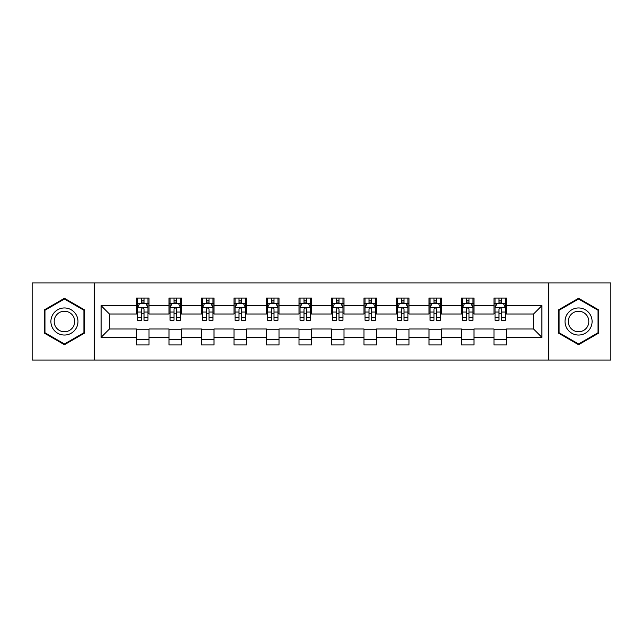 <?xml version="1.0" encoding="UTF-8"?>
<svg xmlns="http://www.w3.org/2000/svg" width="643" height="643" viewBox="0 0 643 643"><rect width="100%" height="100%" fill="white"/><g stroke="black" fill="none" stroke-linecap="round" stroke-linejoin="round"><path stroke-width="0.96" d="M548.768 360.04L610.85 360.04L610.85 282.96L548.768 282.96L548.768 360.04L94.232 360.04L94.232 282.96L32.15 282.96L32.15 360.04L94.232 360.04M548.768 282.96L94.232 282.96M506.483 305.666L506.483 298.063L493.985 298.063L493.985 305.666L473.987 305.666L473.987 298.063L461.489 298.063L461.489 305.666L441.492 305.666L441.492 298.063L428.994 298.063L428.994 305.666L408.996 305.666L408.996 298.063L396.49 298.063L396.49 305.666L376.493 305.666L376.493 298.063L363.994 298.063L363.994 305.666L343.997 305.666L343.997 298.063L331.499 298.063L331.499 305.666L311.501 305.666L311.501 298.063L299.003 298.063L299.003 305.666L279.006 305.666L279.006 298.063L266.507 298.063L266.507 305.666L246.51 305.666L246.51 298.063L234.004 298.063L234.004 305.666L214.006 305.666L214.006 298.063L201.508 298.063L201.508 305.666L181.511 305.666L181.511 298.063L169.013 298.063L169.013 305.666L149.015 305.666L149.015 298.063L136.517 298.063L136.517 305.666L101.104 305.666L101.104 337.334L109.439 328.999L136.517 328.999L136.517 344.937L149.015 344.937L149.015 328.999L169.013 328.999L169.013 344.937L181.511 344.937L181.511 328.999L201.508 328.999L201.508 344.937L214.006 344.937L214.006 328.999L234.004 328.999L234.004 344.937L246.51 344.937L246.51 328.999L266.507 328.999L266.507 344.937L279.006 344.937L279.006 328.999L299.003 328.999L299.003 344.937L311.501 344.937L311.501 328.999L331.499 328.999L331.499 344.937L343.997 344.937L343.997 328.999L363.994 328.999L363.994 344.937L376.493 344.937L376.493 328.999L396.49 328.999L396.49 344.937L408.996 344.937L408.996 328.999L428.994 328.999L428.994 344.937L441.492 344.937L441.492 328.999L461.489 328.999L461.489 344.937L473.987 344.937L473.987 328.999L493.985 328.999L493.985 344.937L506.483 344.937L506.483 328.999L533.561 328.999L533.561 314.001L506.483 314.001L506.483 305.666L541.896 305.666L541.896 337.334L506.483 337.334M493.985 337.334L473.987 337.334M461.489 337.334L441.492 337.334M428.994 337.334L408.996 337.334M396.49 337.334L376.493 337.334M363.994 337.334L343.997 337.334M331.499 337.334L311.501 337.334M299.003 337.334L279.006 337.334M266.507 337.334L246.51 337.334M234.004 337.334L214.006 337.334M201.508 337.334L181.511 337.334M169.013 337.334L149.015 337.334M136.517 337.334L101.104 337.334M493.985 305.666L493.985 314.001L473.987 314.001L473.987 305.666M461.489 305.666L461.489 314.001L441.492 314.001L441.492 305.666M428.994 305.666L428.994 314.001L408.996 314.001L408.996 305.666M396.49 305.666L396.49 314.001L376.493 314.001L376.493 305.666M363.994 305.666L363.994 314.001L343.997 314.001L343.997 305.666M331.499 305.666L331.499 314.001L311.501 314.001L311.501 305.666M299.003 305.666L299.003 314.001L279.006 314.001L279.006 305.666M266.507 305.666L266.507 314.001L246.51 314.001L246.51 305.666M234.004 305.666L234.004 314.001L214.006 314.001L214.006 305.666M201.508 305.666L201.508 314.001L181.511 314.001L181.511 305.666M169.013 305.666L169.013 314.001L149.015 314.001L149.015 305.666M136.517 305.666L136.517 314.001L109.439 314.001L101.104 305.666M109.439 314.001L109.439 328.999M541.896 337.334L533.561 328.999M533.561 314.001L541.896 305.666M136.517 303.271L137.554 303.271M141.516 303.271L144.016 303.271M147.97 303.271L149.015 303.271M136.517 313.792L137.554 313.792M141.516 313.792L144.016 313.792M147.97 313.792L149.015 313.792M136.517 329.208L149.015 329.208M136.517 339.729L149.015 339.729M169.013 329.208L181.511 329.208M169.013 339.729L181.511 339.729M169.013 303.271L170.057 303.271M174.012 303.271L176.512 303.271M180.474 303.271L181.511 303.271M169.013 313.792L170.057 313.792M174.012 313.792L176.512 313.792M180.474 313.792L181.511 313.792M201.508 329.208L214.006 329.208M201.508 339.729L214.006 339.729M201.508 303.271L202.553 303.271M206.507 303.271L209.007 303.271M212.97 303.271L214.006 303.271M201.508 313.792L202.553 313.792M206.507 313.792L209.007 313.792M212.97 313.792L214.006 313.792M234.004 329.208L246.51 329.208M234.004 339.729L246.51 339.729M234.004 303.271L235.049 303.271M239.011 303.271L241.511 303.271M245.465 303.271L246.51 303.271M234.004 313.792L235.049 313.792M239.011 313.792L241.511 313.792M245.465 313.792L246.51 313.792M266.507 329.208L279.006 329.208M266.507 339.729L279.006 339.729M266.507 303.271L267.544 303.271M271.507 303.271L274.006 303.271M277.961 303.271L279.006 303.271M266.507 313.792L267.544 313.792M271.507 313.792L274.006 313.792M277.961 313.792L279.006 313.792M299.003 329.208L311.501 329.208M299.003 339.729L311.501 339.729M299.003 303.271L300.04 303.271M304.002 303.271L306.502 303.271M310.456 303.271L311.501 303.271M299.003 313.792L300.04 313.792M304.002 313.792L306.502 313.792M310.456 313.792L311.501 313.792M331.499 329.208L343.997 329.208M331.499 339.729L343.997 339.729M331.499 303.271L332.544 303.271M336.498 303.271L338.998 303.271M342.96 303.271L343.997 303.271M331.499 313.792L332.544 313.792M336.498 313.792L338.998 313.792M342.96 313.792L343.997 313.792M363.994 329.208L376.493 329.208M363.994 339.729L376.493 339.729M363.994 303.271L365.039 303.271M368.994 303.271L371.493 303.271M375.456 303.271L376.493 303.271M363.994 313.792L365.039 313.792M368.994 313.792L371.493 313.792M375.456 313.792L376.493 313.792M396.49 329.208L408.996 329.208M396.49 339.729L408.996 339.729M396.49 303.271L397.535 303.271M401.489 303.271L403.989 303.271M407.951 303.271L408.996 303.271M396.49 313.792L397.535 313.792M401.489 313.792L403.989 313.792M407.951 313.792L408.996 313.792M428.994 329.208L441.492 329.208M428.994 339.729L441.492 339.729M428.994 303.271L430.03 303.271M433.993 303.271L436.493 303.271M440.447 303.271L441.492 303.271M428.994 313.792L430.03 313.792M433.993 313.792L436.493 313.792M440.447 313.792L441.492 313.792M461.489 329.208L473.987 329.208M461.489 339.729L473.987 339.729M461.489 303.271L462.526 303.271M466.488 303.271L468.988 303.271M472.943 303.271L473.987 303.271M461.489 313.792L462.526 313.792M466.488 313.792L468.988 313.792M472.943 313.792L473.987 313.792M493.985 329.208L506.483 329.208M493.985 339.729L506.483 339.729M493.985 303.271L495.03 303.271M498.984 303.271L501.484 303.271M505.446 303.271L506.483 303.271M493.985 313.792L495.03 313.792M498.984 313.792L501.484 313.792M505.446 313.792L506.483 313.792M64.437 344.712L84.538 333.106L84.538 309.894L64.437 298.288L44.335 309.894L44.335 333.106L64.437 344.712M598.665 309.894L578.563 298.288L558.462 309.894L558.462 333.106L578.563 344.712L598.665 333.106L598.665 309.894M144.016 300.771L141.516 300.771M147.97 317.642L144.016 317.642L144.016 320.246L147.97 320.246L147.97 307.539L145.889 303.375L139.644 303.375L137.554 307.539L137.554 320.246L141.516 320.246L141.516 317.642L137.554 317.642M137.554 307.539L137.554 298.063M147.97 307.539L147.97 298.063M141.516 303.375L141.516 298.063M144.016 298.063L144.016 303.375M144.016 317.642L144.016 309.106C143.18 307.499 142.352 307.499 141.516 309.106L141.516 317.642M76.163 328.268A13.543 13.543 0 0 0 71.212 309.773A13.543 13.543 0 0 0 52.71 314.732A13.543 13.543 0 0 0 57.669 333.227A13.543 13.543 0 0 0 76.163 328.268M73.318 326.628A10.248 10.248 0 0 0 69.565 312.619A10.248 10.248 0 0 0 55.563 316.372A10.248 10.248 0 0 0 59.317 330.381A10.248 10.248 0 0 0 73.318 326.628M44.962 332.744L44.962 310.256L64.437 299.011L83.92 310.256L83.92 332.744L64.437 343.989L44.962 332.744M578.563 307.957A13.543 13.543 0 0 0 565.02 321.5A13.543 13.543 0 0 0 578.563 335.043A13.543 13.543 0 0 0 592.099 321.5A13.543 13.543 0 0 0 578.563 307.957M578.563 311.252A10.248 10.248 0 0 0 568.308 321.5A10.248 10.248 0 0 0 578.563 331.748A10.248 10.248 0 0 0 588.811 321.5A10.248 10.248 0 0 0 578.563 311.252M598.038 332.744L578.563 343.989L559.08 332.744L559.08 310.256L578.563 299.011L598.038 310.256L598.038 332.744M176.512 300.771L174.012 300.771M180.474 317.642L176.512 317.642L176.512 320.246L180.474 320.246L180.474 307.539L178.384 303.375L172.139 303.375L170.057 307.539L170.057 320.246L174.012 320.246L174.012 317.642L170.057 317.642M170.057 307.539L170.057 298.063M180.474 307.539L180.474 298.063M174.012 303.375L174.012 298.063M176.512 298.063L176.512 303.375M176.512 317.642L176.512 309.106C175.684 307.499 174.848 307.499 174.012 309.106L174.012 317.642M209.007 300.771L206.507 300.771M212.97 317.642L209.007 317.642L209.007 320.246L212.97 320.246L212.97 307.539L210.888 303.375L204.635 303.375L202.553 307.539L202.553 320.246L206.507 320.246L206.507 317.642L202.553 317.642M202.553 307.539L202.553 298.063M212.97 307.539L212.97 298.063M206.507 303.375L206.507 298.063M209.007 298.063L209.007 303.375M209.007 317.642L209.007 309.106C208.179 307.499 207.343 307.499 206.507 309.106L206.507 317.642M241.511 300.771L239.011 300.771M245.465 317.642L241.511 317.642L241.511 320.246L245.465 320.246L245.465 307.539L243.384 303.375L237.13 303.375L235.049 307.539L235.049 320.246L239.011 320.246L239.011 317.642L235.049 317.642M235.049 307.539L235.049 298.063M245.465 307.539L245.465 298.063M239.011 303.375L239.011 298.063M241.511 298.063L241.511 303.375M241.511 317.642L241.511 309.106C240.675 307.499 239.839 307.499 239.011 309.106L239.011 317.642M274.006 300.771L271.507 300.771M277.961 317.642L274.006 317.642L274.006 320.246L277.961 320.246L277.961 307.539L275.879 303.375L269.626 303.375L267.544 307.539L267.544 320.246L271.507 320.246L271.507 317.642L267.544 317.642M267.544 307.539L267.544 298.063M277.961 307.539L277.961 298.063M271.507 303.375L271.507 298.063M274.006 298.063L274.006 303.375M274.006 317.642L274.006 309.106C273.171 307.499 272.343 307.499 271.507 309.106L271.507 317.642M306.502 300.771L304.002 300.771M310.456 317.642L306.502 317.642L306.502 320.246L310.456 320.246L310.456 307.539L308.375 303.375L302.13 303.375L300.04 307.539L300.04 320.246L304.002 320.246L304.002 317.642L300.04 317.642M300.04 307.539L300.04 298.063M310.456 307.539L310.456 298.063M304.002 303.375L304.002 298.063M306.502 298.063L306.502 303.375M306.502 317.642L306.502 309.106C305.666 307.499 304.838 307.499 304.002 309.106L304.002 317.642M338.998 300.771L336.498 300.771M342.96 317.642L338.998 317.642L338.998 320.246L342.96 320.246L342.96 307.539L340.87 303.375L334.625 303.375L332.544 307.539L332.544 320.246L336.498 320.246L336.498 317.642L332.544 317.642M332.544 307.539L332.544 298.063M342.96 307.539L342.96 298.063M336.498 303.375L336.498 298.063M338.998 298.063L338.998 303.375M338.998 317.642L338.998 309.106C338.17 307.499 337.334 307.499 336.498 309.106L336.498 317.642M371.493 300.771L368.994 300.771M375.456 317.642L371.493 317.642L371.493 320.246L375.456 320.246L375.456 307.539L373.374 303.375L367.121 303.375L365.039 307.539L365.039 320.246L368.994 320.246L368.994 317.642L365.039 317.642M365.039 307.539L365.039 298.063M375.456 307.539L375.456 298.063M368.994 303.375L368.994 298.063M371.493 298.063L371.493 303.375M371.493 317.642L371.493 309.106C370.665 307.499 369.829 307.499 368.994 309.106L368.994 317.642M403.989 300.771L401.489 300.771M407.951 317.642L403.989 317.642L403.989 320.246L407.951 320.246L407.951 307.539L405.87 303.375L399.616 303.375L397.535 307.539L397.535 320.246L401.489 320.246L401.489 317.642L397.535 317.642M397.535 307.539L397.535 298.063M407.951 307.539L407.951 298.063M401.489 303.375L401.489 298.063M403.989 298.063L403.989 303.375M403.989 317.642L403.989 309.106C403.161 307.499 402.325 307.499 401.489 309.106L401.489 317.642M436.493 300.771L433.993 300.771M440.447 317.642L436.493 317.642L436.493 320.246L440.447 320.246L440.447 307.539L438.365 303.375L432.112 303.375L430.03 307.539L430.03 320.246L433.993 320.246L433.993 317.642L430.03 317.642M430.03 307.539L430.03 298.063M440.447 307.539L440.447 298.063M433.993 303.375L433.993 298.063M436.493 298.063L436.493 303.375M436.493 317.642L436.493 309.106C435.657 307.499 434.821 307.499 433.993 309.106L433.993 317.642M468.988 300.771L466.488 300.771M472.943 317.642L468.988 317.642L468.988 320.246L472.943 320.246L472.943 307.539L470.861 303.375L464.616 303.375L462.526 307.539L462.526 320.246L466.488 320.246L466.488 317.642L462.526 317.642M462.526 307.539L462.526 298.063M472.943 307.539L472.943 298.063M466.488 303.375L466.488 298.063M468.988 298.063L468.988 303.375M468.988 317.642L468.988 309.106C468.152 307.499 467.324 307.499 466.488 309.106L466.488 317.642M501.484 300.771L498.984 300.771M505.446 317.642L501.484 317.642L501.484 320.246L505.446 320.246L505.446 307.539L503.356 303.375L497.111 303.375L495.03 307.539L495.03 320.246L498.984 320.246L498.984 317.642L495.03 317.642M495.03 307.539L495.03 298.063M505.446 307.539L505.446 298.063M498.984 303.375L498.984 298.063M501.484 298.063L501.484 303.375M501.484 317.642L501.484 309.106C500.656 307.499 499.82 307.499 498.984 309.106L498.984 317.642M147.922 307.442L137.61 307.442M137.554 303.625L139.515 303.625M146.017 303.625L147.97 303.625M141.516 312.056L137.554 312.056M147.97 312.056L144.016 312.056M144.016 302.097L141.516 302.097M180.418 307.442L170.106 307.442M170.057 303.625L172.011 303.625M178.513 303.625L180.474 303.625M174.012 312.056L170.057 312.056M180.474 312.056L176.512 312.056M176.512 302.097L174.012 302.097M212.913 307.442L202.601 307.442M202.553 303.625L204.506 303.625M211.008 303.625L212.97 303.625M206.507 312.056L202.553 312.056M212.97 312.056L209.007 312.056M209.007 302.097L206.507 302.097M245.409 307.442L235.105 307.442M235.049 303.625L237.01 303.625M243.504 303.625L245.465 303.625M239.011 312.056L235.049 312.056M245.465 312.056L241.511 312.056M241.511 302.097L239.011 302.097M277.913 307.442L267.601 307.442M267.544 303.625L269.505 303.625M276.008 303.625L277.961 303.625M271.507 312.056L267.544 312.056M277.961 312.056L274.006 312.056M274.006 302.097L271.507 302.097M310.408 307.442L300.096 307.442M300.04 303.625L302.001 303.625M308.503 303.625L310.456 303.625M304.002 312.056L300.04 312.056M310.456 312.056L306.502 312.056M306.502 302.097L304.002 302.097M342.904 307.442L332.592 307.442M332.544 303.625L334.497 303.625M340.999 303.625L342.96 303.625M336.498 312.056L332.544 312.056M342.96 312.056L338.998 312.056M338.998 302.097L336.498 302.097M375.399 307.442L365.087 307.442M365.039 303.625L366.992 303.625M373.495 303.625L375.456 303.625M368.994 312.056L365.039 312.056M375.456 312.056L371.493 312.056M371.493 302.097L368.994 302.097M407.895 307.442L397.591 307.442M397.535 303.625L399.496 303.625M405.99 303.625L407.951 303.625M401.489 312.056L397.535 312.056M407.951 312.056L403.989 312.056M403.989 302.097L401.489 302.097M440.399 307.442L430.087 307.442M430.03 303.625L431.992 303.625M438.494 303.625L440.447 303.625M433.993 312.056L430.03 312.056M440.447 312.056L436.493 312.056M436.493 302.097L433.993 302.097M472.894 307.442L462.582 307.442M462.526 303.625L464.487 303.625M470.989 303.625L472.943 303.625M466.488 312.056L462.526 312.056M472.943 312.056L468.988 312.056M468.988 302.097L466.488 302.097M505.39 307.442L495.078 307.442M495.03 303.625L496.983 303.625M503.485 303.625L505.446 303.625M498.984 312.056L495.03 312.056M505.446 312.056L501.484 312.056M501.484 302.097L498.984 302.097"/></g></svg>
